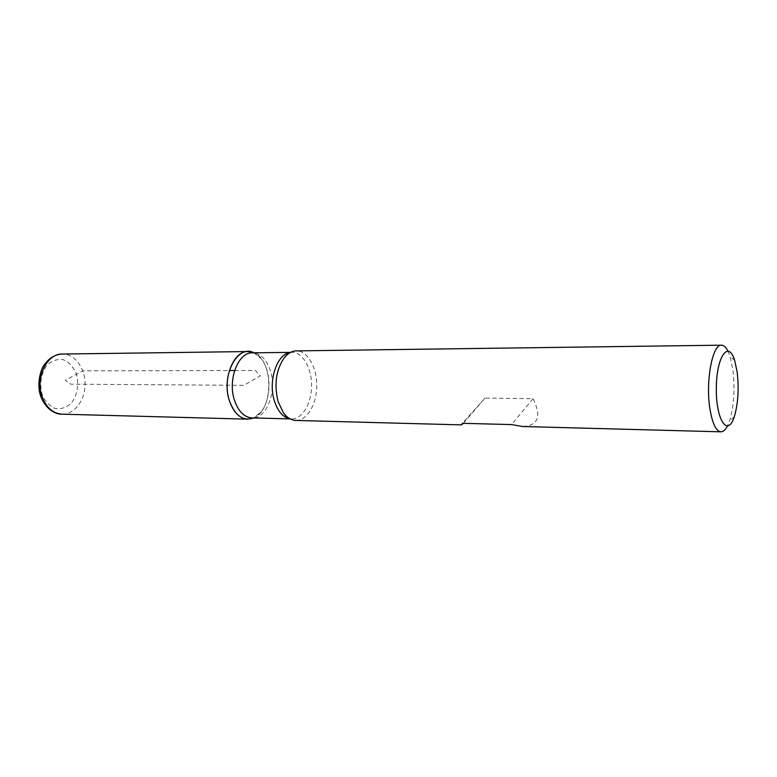 <?xml version="1.0" encoding="UTF-8"?>
<svg xmlns="http://www.w3.org/2000/svg" width="777" height="777" viewBox="0 0 777 777"><rect width="100%" height="100%" fill="white"/><g stroke="black" fill="none" stroke-linecap="round" stroke-linejoin="round"><path stroke-width="0.58" stroke-dasharray="3.88 2.91" d="M295.862 420.444C307.051 420.813 316.705 404.331 316.744 385.81C316.958 367.278 307.517 350.67 296.319 350.893M727.864 350.922L729.991 356.225L732.847 369.425C735.11 388.772 734.012 405.924 729.554 420.891L727.359 426.165M463.325 423.329L484.994 398.096L533.061 398.688C541.754 416.355 538.296 425.631 522.668 426.515M253.992 352.826L261.227 358.799C271.736 371.523 271.552 399.495 260.868 412.072L253.555 417.958C273.562 410.538 273.892 360.499 253.992 352.826M533.061 398.688L511.557 424.582M484.994 398.096L462.412 423.31M234.605 370.512L255.429 370.464L260.334 375.864L243.881 385.324L70.658 384.168L65.239 380.274L82.809 370.843L229.361 370.522M260.868 412.072C254.176 419.803 251.515 417.56 251.952 417.909C266.598 419.007 277.175 391.394 270.483 371.017C266.676 359.421 260.645 353.36 252.389 352.845C251.942 353.185 254.633 350.981 261.227 358.799M290.423 352.457L291.919 352.34C302.68 352.136 311.771 368.026 311.567 385.771C311.528 403.516 302.234 419.289 291.472 418.939L289.986 418.803M42.492 395.512C39.054 384.77 41.064 372.494 47.514 364.607C52.428 360.431 57.741 358.799 63.452 359.712C68.862 362.189 73.067 366.627 76.068 373.028C79.293 383.459 77.438 395.26 71.299 403.156C66.579 407.449 61.344 409.275 55.604 408.644C50.068 406.39 45.697 402.01 42.492 395.512M62.043 414.19C74.378 414.588 85.062 400.349 85.072 384.265C85.276 368.181 74.777 353.797 62.442 354.04M290.171 418.9L291.472 418.939L289.462 418.502M290.617 352.36L291.919 352.34L289.899 352.748M734.663 360.421L729.991 356.225M734.284 416.754L729.554 420.891"/><path stroke-width="1.17" d="M727.359 426.165C725.368 429.934 723.222 431.827 720.93 431.818C716.005 431.148 712.324 423.416 709.887 408.624C705.419 381.177 712.528 343.852 721.503 345.182L296.319 350.893C291.696 351.019 287.509 353.525 283.77 358.42C275.903 370.59 274.019 385.013 278.147 401.68L283.411 412.752C287.082 417.696 291.229 420.26 295.862 420.444L461.596 424.883L463.325 423.329M721.503 345.182C723.805 345.211 725.922 347.125 727.864 350.922M720.93 431.818L522.668 426.515L511.557 424.582L462.412 423.31L461.596 424.883M229.468 400.893C220.658 375.845 237.684 343.725 253.992 352.826L248.106 351.544C233.323 350.67 222.067 379.584 229.468 400.893C233.508 412.422 239.569 418.502 247.659 419.153L253.555 417.958C243.133 421.455 235.101 415.763 229.468 400.893M737.13 371.911L734.663 360.421C728.457 339.588 716.394 356.575 716.316 388.471C715.967 420.357 727.796 437.509 734.284 416.754C738.131 403.739 739.082 388.782 737.13 371.911M229.361 370.522L234.605 370.512M290.617 352.36L252.389 352.845C238.218 352 227.438 379.827 234.508 400.33C238.384 411.431 244.192 417.288 251.952 417.909L290.171 418.9M289.986 418.803C283.042 417.395 277.845 411.451 274.407 400.951C267.822 380.876 277.146 353.409 290.423 352.457M62.043 414.19C56.76 414.462 46.97 410.868 41.239 397.542C35.995 385.188 40.705 368.483 44.668 364.335C49.437 357.77 55.361 354.341 62.442 354.04C46.591 353.321 34.625 378.972 42.541 397.892C46.873 408.139 53.37 413.568 62.043 414.19L247.659 419.153M289.899 352.748C288.286 353.166 286.237 355.06 283.77 358.42M289.462 418.502C287.849 418.065 285.829 416.151 283.411 412.752M62.442 354.04L248.106 351.544"/></g></svg>
